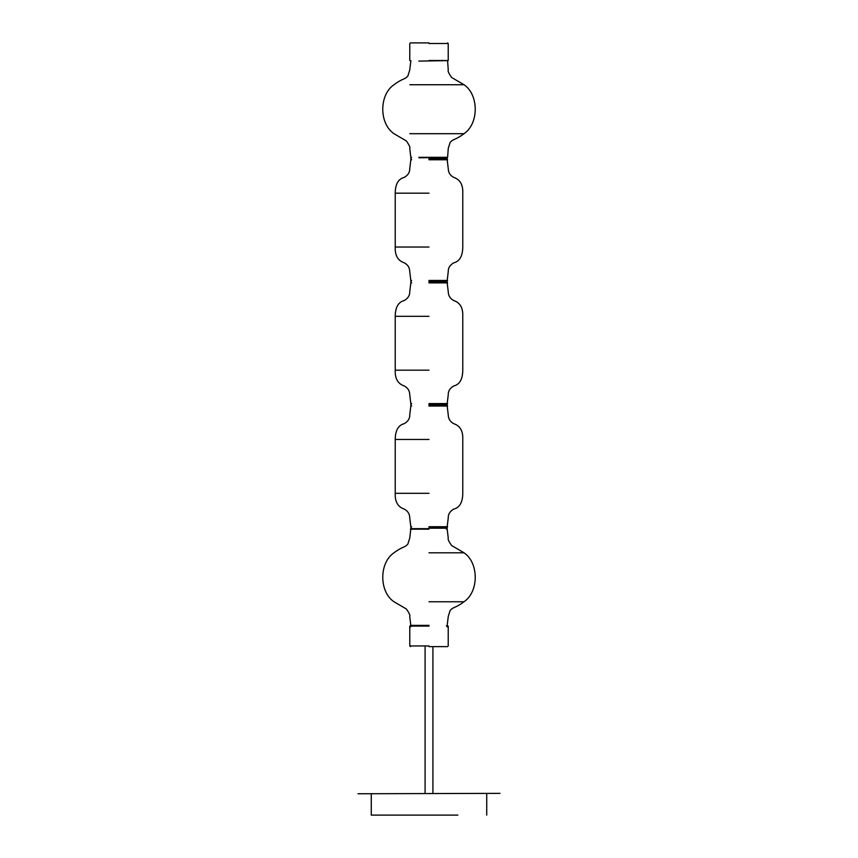 <?xml version="1.0" encoding="UTF-8"?>
<svg xmlns="http://www.w3.org/2000/svg" width="858" height="858" viewBox="0 0 858 858"><rect width="100%" height="100%" fill="white"/><g stroke="black" fill="none" stroke-linecap="round" stroke-linejoin="round"><path stroke-width="1.29" d="M429 60.521L448.219 60.521L429 60.521M429 42.9L410.371 42.9L429 42.9M419.09 157.808L447.608 157.325L418.822 157.325M429 528.678L410.875 528.678L429 528.678M429 625.868L410.875 625.868L429 625.868M429 527.209L447.125 527.209L429 527.209M429 405.544L447.125 405.544L429 405.544M429 280.941L447.125 280.941L429 280.941M429 159.277L447.125 159.277L429 159.277M429 404.075L447.125 404.075L429 404.075M429 282.411L447.125 282.411L429 282.411M429 626.083L409.781 626.083L429 626.083M429 646.632L447.629 646.632L429 646.632M358.011 793.757L499.989 793.36L358.011 793.757M432.915 793.36L432.915 646.632M425.085 793.36L425.085 646.632M371.267 793.757L371.267 815.1L457.872 815.1M429 43.49L448.219 43.49L429 43.49M429 158.794L447.233 158.794L429 158.794M429 158.29L447.233 158.29L429 158.29M429 281.939L447.233 281.939L429 281.939M429 281.424L447.233 281.424L429 281.424M429 528.206L447.233 528.206L429 528.206M429 527.691L447.233 527.691L429 527.691M429 405.073L447.233 405.073L429 405.073M429 404.558L447.233 404.558L429 404.558M409.845 133.698L464.028 133.698C478.968 123.573 478.968 94.852 464.028 84.738L409.845 84.738M418.822 61.111L447.125 60.628M429 601.758L464.028 601.758L429 601.758M429 552.799L464.028 552.799L429 552.799M429 529.171L410.392 529.171L429 529.171M429 625.385L410.392 625.385L429 625.385M429 439.457L395.227 439.457L429 439.457M429 493.307L395.227 493.307L429 493.307M429 526.726L447.608 526.726L429 526.726M429 406.027L447.608 406.027L429 406.027M429 193.179L395.227 193.179L429 193.179M429 247.04L395.227 247.04L429 247.04M429 280.459L447.608 280.459L429 280.459M429 159.76L447.608 159.76L429 159.76M429 316.323L395.227 316.323L429 316.323M429 370.173L395.227 370.173L429 370.173M429 403.592L447.608 403.592L429 403.592M429 282.893L447.608 282.893L429 282.893M429 645.945L409.781 645.945L429 645.945M448.219 60.521L448.219 43.49L447.629 42.9M409.781 60.521L409.781 43.49L410.371 42.9M447.233 626.833L446.385 625.868M411.615 625.868L410.767 626.833M446.385 159.77L447.233 158.794L446.385 157.314M411.615 157.314L410.767 158.29L411.615 159.77M446.385 282.904L447.233 281.939L446.385 280.448M411.615 280.448L410.767 281.424L411.615 282.904M446.385 529.171L447.233 528.206L446.385 526.726M411.615 526.726L410.767 527.691L411.615 529.171M446.385 406.038L447.233 405.073L446.385 403.592M411.615 403.592L410.767 404.558L411.615 406.038M410.875 60.628L409.738 70.045L407.893 75.965C404.311 80.019 403.303 77.842 393.972 84.738C379.032 94.852 379.032 123.573 393.972 133.698L406.327 140.927C409.212 144.97 410.349 147.458 409.738 148.38L410.875 157.808M447.608 157.325L448.262 148.38L450.107 142.471C453.689 138.417 454.697 140.583 464.028 133.698M464.028 84.738L451.673 77.51C448.788 73.466 447.651 70.978 448.262 70.045L447.608 61.111M447.125 625.868L448.262 616.441L450.107 610.531C453.689 606.477 454.697 608.644 464.028 601.758C478.968 591.634 478.968 562.912 464.028 552.799L451.673 545.57C448.788 541.527 447.651 539.038 448.262 538.105L447.125 528.678M410.875 528.678L409.738 538.105L407.893 544.026C404.311 548.08 403.303 545.903 393.972 552.799C379.032 562.912 379.032 591.634 393.972 601.758L406.327 608.976C409.212 613.03 410.349 615.518 409.738 616.441L410.875 625.868M410.875 405.544L409.738 414.972C409.888 418.468 408.097 421.342 404.375 423.616C398.369 425.096 395.324 430.373 395.227 439.457L395.227 493.307C394.766 504.429 400.3 507.732 404.375 509.148C407.872 511.089 409.663 513.974 409.738 517.792L410.875 527.209M447.125 527.209L448.262 517.792C448.112 514.296 449.903 511.411 453.625 509.148C459.631 507.668 462.676 502.391 462.773 493.307L462.773 439.457C463.234 428.324 457.7 425.032 453.625 423.616C450.128 421.675 448.337 418.79 448.262 414.972L447.125 405.544M410.875 159.277L409.738 168.704C409.888 172.201 408.097 175.075 404.375 177.349C398.369 178.829 395.324 184.105 395.227 193.179L395.227 247.04C394.766 258.161 400.3 261.465 404.375 262.88C407.872 264.822 409.663 267.707 409.738 271.525L410.875 280.941M447.125 280.941L448.262 271.525C448.112 268.028 449.903 265.143 453.625 262.88C459.631 261.4 462.676 256.113 462.773 247.04L462.773 193.179C463.234 182.057 457.7 178.754 453.625 177.349C450.128 175.397 448.337 172.522 448.262 168.704L447.125 159.277M410.875 282.411L409.738 291.838C409.888 295.334 408.097 298.209 404.375 300.482C398.369 301.962 395.324 307.239 395.227 316.323L395.227 370.173C394.766 381.295 400.3 384.599 404.375 386.014C407.872 387.955 409.663 390.84 409.738 394.659L410.875 404.075M447.125 404.075L448.262 394.659C448.112 391.162 449.903 388.277 453.625 386.014C459.631 384.534 462.676 379.247 462.773 370.173L462.773 316.323C463.234 305.191 457.7 301.887 453.625 300.482C450.128 298.53 448.337 295.656 448.262 291.838L447.125 282.411M409.781 626.083L409.781 645.945L410.371 646.632M448.219 626.083L448.219 645.945L447.629 646.632M486.733 815.1L486.733 793.757"/></g></svg>
